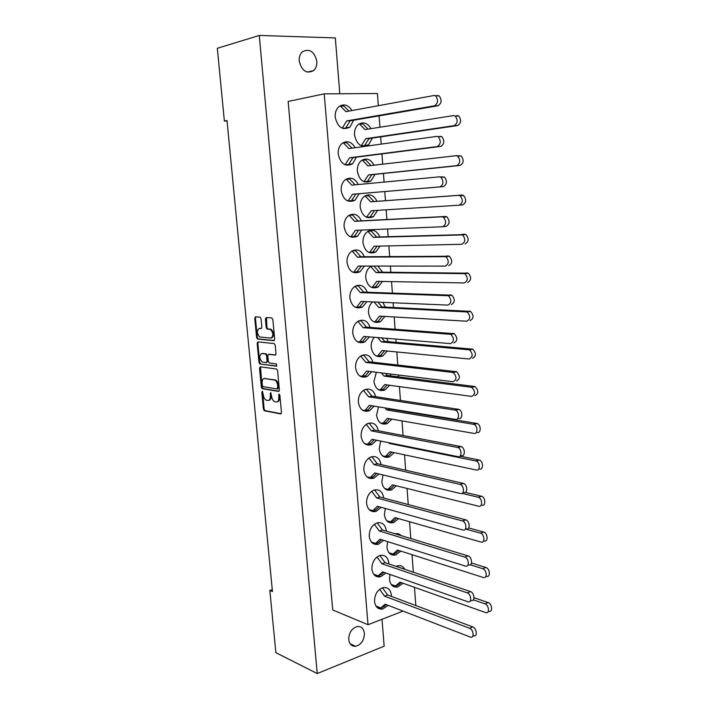<?xml version="1.0" encoding="UTF-8"?>
<svg xmlns="http://www.w3.org/2000/svg" width="709" height="709" viewBox="0 0 709 709"><rect width="100%" height="100%" fill="white"/><g stroke="black" fill="none" stroke-linecap="round" stroke-linejoin="round"><path stroke-width="1.06" d="M262.33 391.279L261.816 392.281L263.411 409.049L264.333 410.759L280.684 413.914L281.464 412.478L279.869 395.321L279.116 394.08L278.788 397.324C278.894 400.425 278.079 401.976 276.324 401.968L274.543 401.604C272.947 400.718 271.955 398.883 271.574 396.092L270.634 392.662L270.315 395.879C270.421 398.945 269.624 400.479 267.922 400.47L266.176 400.115C264.617 399.256 263.642 397.439 263.261 394.665L262.33 391.279M262.596 391.421L264.094 408.898L265.015 410.608L281.189 413.728M279.381 394.213L279.479 397.182L278.788 397.324M270.891 392.804L270.998 395.728L270.315 395.879M316.843 61.32C317.074 65.29 316.001 68.383 313.617 70.608C306.545 74.099 301.75 70.909 299.225 61.036C298.976 57.128 300.013 54.052 302.326 51.819C309.496 48.203 314.335 51.376 316.843 61.32M364.391 633.341C364.204 640.271 361.315 644.596 355.714 646.289C351.753 646.484 349.431 644.224 348.731 639.509C348.908 632.632 351.753 628.307 357.265 626.543C361.324 626.277 363.699 628.546 364.391 633.341M385.306 508.459L384.384 514.707C385.404 520.938 388.452 523.579 393.539 522.63L398.644 518.634M383.002 474.95L381.805 481.872C382.904 488.395 386.113 491.098 391.43 489.963L396.42 485.807M380.724 441.095L379.191 448.717C380.396 455.55 383.755 458.298 389.294 456.968L394.169 452.643M378.5 406.869L376.559 415.235C377.862 422.378 381.38 425.178 387.132 423.645L391.891 419.134M376.355 372.278L373.9 381.415C375.3 388.878 378.978 391.74 384.934 389.994L389.596 385.262M374.343 337.298C372.039 340.028 370.993 343.351 371.215 347.268C372.73 355.049 376.559 357.965 382.709 356.015L387.265 351.026M372.579 301.91C369.646 304.586 368.29 308.211 368.494 312.766C370.125 320.876 374.113 323.853 380.441 321.691L384.907 316.418M371.427 266.07L370.763 266.433C367.235 268.924 365.569 272.752 365.755 277.928C367.51 286.365 371.64 289.405 378.145 287.021L382.514 281.446M379.847 236.921C376.958 230.726 372.907 228.918 367.696 231.488C364.355 233.97 362.786 237.719 362.99 242.726C364.86 251.509 369.132 254.602 375.805 252.014L380.068 246.085M377.002 201.321C373.9 195.152 369.761 193.442 364.603 196.171C361.448 198.653 359.977 202.313 360.19 207.17C362.193 216.289 366.606 219.453 373.43 216.662L377.578 210.351M374.042 165.179C370.701 159.188 366.526 157.628 361.501 160.5C358.524 162.964 357.141 166.544 357.363 171.25C359.49 180.715 364.036 183.95 371.011 180.946L375.008 174.37M371.011 128.657C367.457 122.861 363.247 121.452 358.382 124.447C355.572 126.893 354.278 130.394 354.509 134.958C356.769 144.769 361.448 148.084 368.547 144.884L372.376 138.095M387.646 541.632L386.946 547.224C387.876 553.162 390.774 555.75 395.64 554.987L400.869 551.115M389.985 574.467L389.48 579.421C390.331 585.085 393.078 587.619 397.714 587.017L403.067 583.259M386.343 531.156L386.316 530.793C385.315 524.554 382.213 521.93 377.002 522.905C371.835 525.201 369.247 529.685 369.238 536.35C370.249 542.5 373.297 545.132 378.384 544.255L383.596 540.364M383.746 498.037C382.621 491.559 379.359 488.918 373.935 490.096C368.981 492.454 366.526 496.858 366.562 503.31C367.652 509.762 370.869 512.447 376.195 511.375L381.274 507.343M381.105 464.59C379.732 458.111 376.319 455.568 370.851 456.959C366.11 459.37 363.779 463.695 363.85 469.943C365.038 476.705 368.423 479.444 373.98 478.167L378.943 473.975M378.42 430.806C376.789 424.328 373.235 421.899 367.741 423.503C363.221 425.958 361.005 430.203 361.111 436.248C362.405 443.32 365.95 446.112 371.746 444.632L376.585 440.254M375.69 396.677C373.803 390.216 370.116 387.894 364.603 389.711C360.305 392.201 358.213 396.366 358.346 402.207C359.755 409.607 363.46 412.461 369.469 410.75L374.201 406.168M372.916 362.21C370.772 355.767 366.952 353.561 361.448 355.59C357.363 358.098 355.395 362.184 355.555 367.82C357.079 375.557 360.943 378.464 367.165 376.532L371.791 371.711M370.098 327.39C367.696 320.982 363.761 318.89 358.275 321.115C354.403 323.641 352.559 327.638 352.736 333.088C354.376 341.171 358.408 344.122 364.825 341.968L369.354 336.881M367.227 292.232C364.586 285.851 360.535 283.875 355.094 286.294C351.425 288.829 349.688 292.737 349.892 298.01C351.655 306.421 355.838 309.443 362.441 307.059L366.872 301.662M364.32 256.711C361.43 250.374 357.292 248.504 351.886 251.11C348.42 253.645 346.798 257.464 347.011 262.56C348.908 271.325 353.242 274.41 360.021 271.804L364.346 266.061M361.36 220.845C358.24 214.535 354.013 212.78 348.668 215.554C345.398 218.088 343.883 221.82 344.104 226.756C346.134 235.875 350.618 239.013 357.558 236.186L361.776 230.071M358.329 184.535C354.979 178.331 350.68 176.692 345.434 179.634C342.358 182.151 340.932 185.802 341.162 190.579C343.324 200.044 347.959 203.261 355.049 200.213L359.144 193.699M355.182 147.72C351.593 141.72 347.259 140.258 342.19 143.333C339.283 145.832 337.954 149.395 338.193 154.021C340.497 163.85 345.265 167.138 352.497 163.876L356.414 157.159M351.983 110.542C348.181 104.755 343.83 103.452 338.929 106.642C336.199 109.115 334.949 112.598 335.197 117.082C337.635 127.274 342.544 130.633 349.9 127.168L353.631 120.229M388.895 563.939L388.86 563.132C387.947 557.194 385.005 554.615 380.033 555.413C374.662 557.629 371.95 562.184 371.897 569.07C372.819 574.919 375.708 577.498 380.556 576.807L385.909 573.032M391.412 596.402L391.377 595.17C390.535 589.507 387.752 586.99 383.028 587.601C377.472 589.737 374.636 594.364 374.529 601.462C375.371 607.037 378.101 609.554 382.709 609.031L388.195 605.371M260.256 366.801L259.529 368.272L261.311 387.017L262.215 388.709L278.602 391.403L279.373 389.932L277.591 370.745L276.687 369.043L260.256 366.801M224.372 121.071L227.004 120.539L272.451 591.545L269.837 590.429L275.863 652.67L317.242 673.55L259.272 35.45L217.326 48.283L224.372 121.071L227.048 121M261.054 318.82L259.999 317.127L255.506 316.817L254.779 318.368L256.587 337.387L257.438 339.035L273.896 340.683L274.667 339.132L272.859 319.653L271.786 317.933L266.185 317.552L265.432 319.13L266.212 327.398L267.063 329.047L270.599 329.499C273.532 333.195 273.621 336.066 270.847 338.113L259.627 336.943C256.747 333.345 256.649 330.509 259.317 328.435L261.089 328.586L261.825 327.035L261.054 318.82M258.962 362.29L257.163 343.413L257.89 341.898L274.161 343.564L275.234 345.301L276.005 353.587L275.234 355.112L268.551 354.332L267.798 355.847L268.303 361.262L269.19 362.946L276.439 363.93L276.528 366.172L259.831 363.956L258.962 362.29L259.654 362.166L257.854 343.289L257.163 343.413M404.892 569.362C403.208 566.358 400.771 565.188 397.598 565.853L396.136 566.394M401.232 535.667C399.504 533.859 397.43 533.23 395.002 533.78M382.656 272.176L377.782 266.079M385.421 307.086L382.718 302.335M388.142 341.649L386.742 338.326M390.819 375.876L390.251 373.989M393.46 409.775L393.362 409.288M272.265 589.604L269.837 590.429M259.272 35.45L335.322 37.923L339.806 93.756M317.242 673.55L384.154 646.183L382 619.285M381.185 609.182L381.123 608.411M288.155 101.44L332.725 609.97L368.015 624.718L324.226 93.863L288.155 101.44M324.226 93.863L377.427 93.508L378.34 105.703M379.102 115.859L379.962 127.239M380.68 136.872L381.22 144.104M381.956 153.906L382.727 164.178M383.427 173.483L384.074 182.089M384.783 191.545L385.466 200.691M386.148 209.811L386.875 219.515M387.593 229.007L388.169 236.646M388.86 245.899L389.649 256.463M390.375 266.088L390.836 272.238M391.536 281.615L392.396 293.021M393.123 302.778L393.477 307.467M394.186 316.958L395.108 329.198M395.844 339.088L396.092 342.341M396.81 351.956L397.793 364.993M398.547 375.008L398.68 376.869M399.415 386.591L400.452 400.425M401.205 410.564L401.241 411.043M401.985 420.889L403.075 435.494M404.529 454.841L405.681 470.2M407.055 488.448L408.26 504.56M409.545 521.727L410.812 538.565M412.018 554.686L413.338 572.225M414.464 587.309L415.837 605.557M403.031 611.105L368.015 624.718M268.844 400.355C270.413 400.151 271.13 398.609 270.998 395.728M277.281 401.843C278.867 401.631 279.603 400.071 279.479 397.182M259.405 328.427L261.47 328.444M271.556 337.998C274.321 335.951 274.241 333.079 271.299 329.384L270.032 329.339M266.513 317.57L266.912 327.283L267.763 328.932L270.741 329.224M255.843 316.834L255.47 318.261L257.278 337.271L258.129 338.911L274.312 340.533M258.182 341.924L257.854 343.289M275.668 354.952L268.968 354.252M276.9 366.004L259.99 364.001M261.745 353.534C259.051 355.563 259.175 358.382 262.117 361.998L266.292 362.6L267.045 361.103L266.531 355.696L265.653 354.021L261.718 353.534M266.584 362.547L267.736 360.978L267.045 361.103M262.436 353.41L266.354 353.897L267.231 355.563L267.736 360.978M259.654 362.166L260.682 363.877M260.522 366.837L262.002 386.875L262.897 388.567L279.08 391.226M262.383 385.474L263.11 386.68L277.379 388.975L277.698 385.599C277.325 382.825 276.35 380.999 274.773 380.113L264.519 378.509C262.826 378.562 262.038 380.113 262.162 383.17L262.383 385.474M277.618 388.922L278.61 387.805L277.91 387.947M264.351 378.491L275.464 379.971C277.042 380.857 278.017 382.692 278.389 385.457L278.61 387.805M382.479 587.752L387.61 594.975L472.797 626.916C476.696 628.147 477.671 636.842 473.807 635.805L472.655 636.301M386.325 604.653L383.87 606.744L380.768 607.923L375.938 606.027M379.643 589.294L384.5 596.136L469.588 628.263C473.479 629.512 474.472 638.224 470.608 637.178L385.138 604.192L380.768 607.923M387.61 594.975L384.5 596.136M391.129 584.402L395.533 585.997L399.956 582.16L485.895 612.673C489.848 613.746 488.953 604.99 484.983 603.838L473.373 599.814M397.988 567.023L397.217 565.968M488.031 611.778L489.024 611.371C492.985 612.443 492.09 603.705 488.12 602.561L474.011 597.705M395.533 585.997L398.573 584.872L401.205 582.603M379.856 555.457L385.058 562.636L470.448 591.598C474.454 592.733 475.305 601.737 471.29 600.541L470.253 600.948M383.932 572.34L381.309 574.707L378.189 575.823L373.643 574.201M377.02 556.946L381.921 563.735L467.213 592.866C471.219 594.018 472.079 603.04 468.064 601.835L382.568 571.862L378.189 575.823M385.058 562.636L381.921 563.735M388.949 552.745L393.052 554.084L397.474 550.024L483.458 577.551C487.553 578.801 486.799 569.735 482.714 568.68L470.218 564.789M485.727 576.674L486.613 576.328C490.717 577.578 489.963 568.521 485.878 567.475L471.503 563.035M393.052 554.084L396.109 553.029L398.901 550.485M377.206 522.852L382.47 529.986L468.064 555.9C472.203 556.937 472.903 566.261 468.746 564.887L467.825 565.233M381.513 539.709L378.73 542.358L375.584 543.404L371.374 542.057M374.37 524.288L379.315 531.006L464.812 557.088C468.941 558.134 469.65 567.484 465.503 566.101L379.962 539.221L375.584 543.404M382.47 529.986L379.315 531.006M386.786 520.778L390.544 521.868L394.975 517.588L480.994 542.057C485.204 543.475 484.655 534.169 480.472 533.15L465.432 529.011M484.176 540.923C488.386 542.332 487.845 533.044 483.653 532.034L468.676 527.939M390.544 521.868L393.619 520.885L396.57 518.04M373.625 490.211L374.547 489.946L379.864 497.009L465.795 519.857C469.934 520.964 470.413 530.243 466.265 528.879M379.076 506.731L376.124 509.7L372.961 510.675L369.114 509.585M371.684 491.302L376.683 497.957L462.516 520.964C466.655 522.072 467.134 531.378 462.995 530.004L377.339 506.253L372.961 510.675M379.864 497.009L376.683 497.957M384.632 488.474L388.009 489.334L392.449 484.823L478.681 506.235C482.794 507.493 482.439 498.418 478.327 497.284L462.038 493.375M481.881 505.18C485.993 506.43 485.647 497.372 481.526 496.247L465.255 492.374M388.009 489.334L391.111 488.421L394.222 485.266M370.346 457.181L371.897 456.764L377.223 463.704L463.544 483.432C467.594 484.655 467.887 493.703 463.846 492.498M376.603 473.417L373.492 476.714L370.302 477.618L366.863 476.767M368.972 457.987L374.024 464.581L460.238 484.451C464.289 485.674 464.59 494.749 460.549 493.544L374.689 472.956L370.302 477.618M377.223 463.704L374.024 464.581M382.47 455.843L385.448 456.49L389.897 451.739L476.351 470.023C480.365 471.113 480.179 462.268 476.156 461.027L389.25 443.417L388.683 442.691M479.568 469.057C483.582 470.138 483.414 461.311 479.39 460.079L459.981 456.153M385.448 456.49L388.576 455.639L391.847 452.156M389.25 443.417L390.57 443.072M367.244 423.734L369.221 423.255L374.565 430.071L461.258 446.608C465.228 447.928 465.343 456.764 461.391 455.727M374.104 439.757L370.825 443.4L367.617 444.233L364.612 443.604M366.234 424.345L371.339 430.877L457.934 447.539C461.896 448.868 462.02 457.722 458.076 456.676L372.012 439.332L367.617 444.233M374.565 430.071L371.339 430.877M380.308 422.856L382.869 423.317L387.318 418.337L473.984 433.421C477.91 434.351 477.893 425.71 473.966 424.372L386.671 409.935L385.067 407.941M477.228 432.543C481.154 433.465 481.154 424.842 477.219 423.512L389.826 409.182L389.401 408.641M382.869 423.317L386.015 422.546L389.454 418.709M386.671 409.935L389.826 409.182M364.196 389.923L366.518 389.409L371.87 396.101L458.953 409.385C462.817 410.795 462.782 419.427 458.918 418.549M371.587 405.743L368.139 409.758L364.913 410.52L362.352 410.086M363.469 390.367L368.627 396.827L455.603 410.219C459.467 411.645 459.432 420.286 455.577 419.409L369.309 405.371L364.913 410.52M371.87 396.101L368.627 396.827M378.119 389.516L380.263 389.826L384.712 384.597L471.6 396.42C475.473 394.488 475.526 391.457 471.742 387.318L384.065 376.107L381.424 372.899M474.87 395.631C478.752 393.699 478.805 390.668 475.021 386.547L387.238 375.433L385.581 373.413M380.263 389.826L383.427 389.117L387.025 384.907M384.065 376.107L387.238 375.433M361.165 355.741L363.788 355.236L369.159 361.785L456.614 371.738C460.318 375.921 460.247 378.996 456.41 380.963M369.043 371.374L365.427 375.779L360.057 376.187M360.668 356.051L365.888 362.441L453.237 372.482C456.942 376.683 456.871 379.767 453.042 381.726L366.571 371.073L362.175 376.461M369.159 361.785L365.888 362.441M375.894 355.812L377.631 355.989L382.089 350.521L469.181 359.011C473.018 357.035 473.125 353.977 469.491 349.856L381.424 341.951L377.755 337.581M472.478 358.311C476.324 356.335 476.421 353.286 472.788 349.174L384.632 341.348L381.734 337.909M377.631 355.989L380.813 355.369L384.579 350.76M381.424 341.951L384.632 341.348M358.134 321.195L361.032 320.707L366.411 327.133L454.239 333.673C457.792 337.839 457.677 340.932 453.884 342.952M366.464 336.642L362.689 341.463L357.717 341.915M357.841 321.381L363.123 327.7L450.835 334.32C454.389 338.503 454.274 341.605 450.49 343.626L363.814 336.421L359.41 342.066M366.411 327.133L363.123 327.7M373.616 321.735L374.972 321.824L379.43 316.099L466.744 321.195C470.537 319.156 470.696 316.081 467.204 311.978L378.766 307.44L374.051 301.972M470.058 320.583C473.86 318.545 474.02 315.478 470.528 311.384L381.991 306.917L377.853 302.131M374.972 321.824L378.181 321.274L382.107 316.258M378.766 307.44L381.991 306.917M355.094 286.285L358.249 285.833L363.646 292.117L451.828 295.174C455.24 299.322 455.072 302.442 451.323 304.524M363.868 301.538L359.924 306.802L355.324 307.263M354.979 286.365L360.332 292.613L448.407 295.724C451.81 299.889 451.651 303.018 447.902 305.1L361.032 301.414L356.618 307.325M363.646 292.117L360.332 292.613M371.277 287.296L372.287 287.322L376.754 281.34L464.28 282.953C468.029 280.853 468.232 277.76 464.891 273.665L376.08 272.593L370.692 266.487M467.621 282.439C471.37 280.347 471.582 277.254 468.241 273.178L379.324 272.15L373.944 266.07M372.287 287.322L375.513 286.844L379.607 281.393M376.08 272.593L379.324 272.15M370.763 266.433L373.537 266.07M360.846 256.747L357.504 257.163L352.098 251.004L355.431 250.605L360.846 256.747L449.391 256.241C452.661 260.371 452.439 263.509 448.735 265.662M361.236 266.061L357.123 271.786L352.86 272.221M357.504 257.163L445.934 256.693C449.205 260.841 448.992 263.987 445.287 266.141L358.213 266.061L353.8 272.229M368.875 252.475L369.566 252.466L374.042 246.218L461.781 244.295C465.485 242.123 465.742 239.004 462.543 234.927L373.359 237.391L367.927 231.382L371.197 231.037L376.63 237.028L465.91 234.537C469.119 238.605 468.862 241.716 465.148 243.878M369.566 252.466L372.828 252.076L377.082 246.156M373.359 237.391L376.63 237.028M358.018 221.013L354.651 221.341L349.227 215.332L352.595 215.022L358.018 221.013L445.456 216.467L446.909 216.857C450.047 220.978 449.781 224.141 446.112 226.357L442.939 226.703M358.577 230.203L354.296 236.416L350.317 236.797M354.651 221.341L441.973 216.812L443.426 217.211C446.564 221.341 446.298 224.514 442.638 226.738L355.369 230.336L350.955 236.779M366.402 217.282L371.303 210.75L459.255 205.193C462.924 202.96 463.216 199.814 460.15 195.755L458.626 195.347L370.621 201.826L365.17 195.968L368.458 195.702L373.909 201.542L462.02 195.055L463.553 195.462C466.619 199.504 466.318 202.65 462.649 204.874L459.397 205.176M366.828 217.255L370.107 216.945L374.529 210.546M370.621 201.826L373.909 201.542M439.296 176.851L440.892 177.268C443.887 181.38 443.586 184.588 439.97 186.884L352.497 194.239L348.075 200.957L351.442 200.682L355.874 193.974L443.471 186.609C447.087 184.313 447.397 181.123 444.401 177.028L439.296 176.851L351.77 185.155L346.338 179.297L349.723 179.067L355.094 184.845M355.874 193.974L352.497 194.239M363.859 181.717L368.538 174.91L456.702 165.649C460.327 163.345 460.673 160.172 457.73 156.131L456.064 155.696L367.847 165.897L362.388 160.181L365.702 160.004L371.002 165.534M364.036 181.788L367.359 181.469L371.853 174.698L460.123 165.436C463.748 163.132 464.094 159.968 461.16 155.936L456.339 155.688M364.063 181.699L367.359 181.469M368.538 174.91L371.853 174.698M440.112 136.279L441.849 136.731L436.584 136.42L348.863 148.598L343.413 142.881L346.816 142.739L352.001 148.163M441.849 136.731C444.72 140.807 444.366 144.033 440.785 146.408L352.993 157.593L348.562 164.577L345.425 164.958M438.313 136.872C441.184 140.958 440.838 144.193 437.258 146.568L349.59 157.77L345.008 164.789M352.993 157.593L349.59 157.77M348.562 164.577L345.168 164.772M361.253 145.77L365.747 138.707L454.123 125.661C457.704 123.277 458.085 120.069 455.275 116.046L453.476 115.594L365.046 129.596L359.569 124.04L362.911 123.942L368.033 129.127M361.856 146.001L364.586 145.62L369.088 138.574L457.571 125.555C461.151 123.18 461.541 119.981 458.732 115.966L456.924 115.514M361.262 145.77L364.586 145.62M365.747 138.707L369.088 138.574M437.4 95.502L439.252 95.963L433.837 95.529L345.921 111.65L340.453 106.093L343.892 106.04L348.881 111.109M439.252 95.963C442.008 100.031 441.618 103.284 438.082 105.738L350.086 120.84L345.655 128.107L343.121 128.524M435.689 95.99C438.446 100.066 438.056 103.337 434.528 105.801L346.657 120.929L342.234 128.205M350.086 120.84L346.657 120.929M345.655 128.107L342.261 128.214M262.498 392.139L261.816 392.281M279.275 394.957L278.575 395.108M270.794 393.53L270.102 393.681M265.131 410.635L264.439 410.786M264.094 408.898L263.411 409.049M260.017 328.329L259.317 328.435M267.975 328.994L267.266 329.109M266.912 327.283L266.212 327.398M266.132 319.015L265.432 319.13M258.315 338.964L257.624 339.079M257.278 337.271L256.587 337.387M255.47 318.261L254.779 318.368M269.252 354.208L268.551 354.332M267.231 355.563L266.531 355.696M266.176 353.844L265.476 353.968M263.03 388.603L262.348 388.745M262.002 386.875L261.311 387.017M260.221 368.139L259.529 368.272M278.389 385.457L277.698 385.599M274.968 379.829L274.277 379.962M265.21 378.367L264.519 378.509M472.797 626.916L469.588 628.263M484.983 603.838L488.12 602.561M470.448 591.598L467.213 592.866M482.714 568.68L485.878 567.475M468.064 555.9L464.812 557.088M480.418 533.141L483.6 532.025M465.662 519.821L462.383 520.92M478.105 497.222L481.305 496.185M463.234 483.343L459.928 484.362M475.757 460.912L478.992 459.964M460.779 446.475L457.447 447.397M473.39 424.212L476.643 423.353M458.298 409.19L454.939 410.032M470.998 387.105L474.277 386.334M455.781 371.498L452.404 372.243M468.578 349.599L471.875 348.917M453.246 333.39L449.843 334.036M466.132 311.676L469.455 311.091M450.676 294.847L447.246 295.396M463.659 273.328L467.001 272.841M448.079 255.878L444.632 256.33M461.151 234.555L464.528 234.165M445.456 216.467L441.973 216.812M458.626 195.347L462.02 195.055M443.471 186.609L439.97 186.884M456.702 165.649L460.123 165.436M440.785 146.408L437.258 146.568M454.123 125.661L457.571 125.555M438.082 105.738L434.528 105.801M313.617 70.608L307.36 72.123M355.714 646.289L350.184 643.807M393.539 522.63L390.712 521.815M391.43 489.963L388.452 489.21M389.294 456.968L386.175 456.295M387.132 423.645L383.888 423.069M384.934 389.994L381.602 389.525M382.709 356.015L379.315 355.661M380.441 321.691L377.055 321.469M378.145 287.021L374.857 286.941M375.805 252.014L372.828 252.058M373.43 216.662L370.178 216.839M371.011 180.946L367.475 181.291M368.547 144.884L364.718 145.416M395.64 554.987L389.011 552.825M397.714 587.017L391.368 584.721M378.384 544.255L375.664 543.378M376.195 511.375L373.315 510.56M373.98 478.167L370.967 477.423M371.746 444.632L368.6 443.976M369.469 410.75L366.234 410.21M367.165 376.532L363.877 376.107M364.825 341.968L361.537 341.676M362.441 307.059L359.259 306.908M360.021 271.804L357.132 271.777M357.558 236.186L354.385 236.292M355.049 200.213L351.584 200.479M352.497 163.876L348.722 164.328M349.9 127.168L345.815 127.842M380.556 576.807L373.785 574.387M382.709 609.031L376.249 606.496M265.015 410.608L264.333 410.759M271.299 329.384L270.599 329.499M267.763 328.932L267.063 329.047M258.129 338.911L257.438 339.035M266.354 353.897L265.653 354.021M260.522 363.832L259.831 363.956M262.897 388.567L262.215 388.709M275.464 379.971L274.773 380.113M480.472 533.15L483.653 532.034M465.795 519.857L462.516 520.964M478.327 497.284L481.526 496.247M463.544 483.432L460.238 484.451M476.156 461.027L479.39 460.079M461.258 446.608L457.934 447.539M473.966 424.372L477.219 423.512M458.953 409.385L455.603 410.219M471.742 387.318L475.021 386.547M456.614 371.738L453.237 372.482M469.491 349.856L472.788 349.174M454.239 333.673L450.835 334.32M467.204 311.978L470.528 311.384M451.828 295.174L448.407 295.724M464.891 273.665L468.241 273.178M449.391 256.241L445.934 256.693M462.543 234.927L465.91 234.537M446.909 216.857L443.426 217.211M460.15 195.755L463.553 195.462M444.401 177.028L440.892 177.268M457.73 156.131L461.16 155.936M455.275 116.046L458.732 115.966"/></g></svg>
